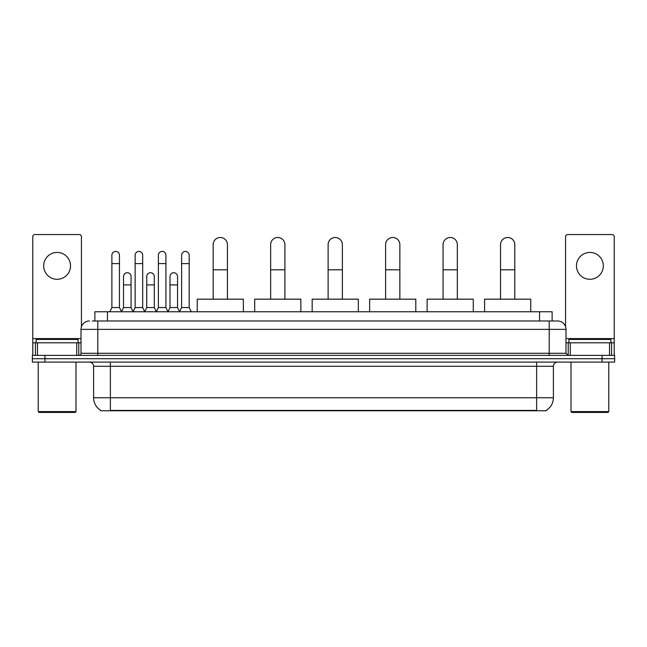 <?xml version="1.0" encoding="UTF-8"?>
<svg xmlns="http://www.w3.org/2000/svg" width="647" height="647" viewBox="0 0 647 647"><rect width="100%" height="100%" fill="white"/><g stroke="black" fill="none" stroke-linecap="round" stroke-linejoin="round"><path stroke-width="0.97" d="M94.866 320.985L94.866 311.757L552.134 311.757L552.134 320.985M546.27 410.352L546.27 410.764L100.73 410.764L100.73 410.352M100.859 410.424A14.687 14.687 0 0 1 93.597 397.759L110.378 397.759L110.378 410.424L536.622 410.424L536.622 397.759L553.403 397.759L553.403 366.291A4.197 4.197 0 0 1 557.593 362.094M93.597 397.759L93.597 366.291C93.354 363.743 91.955 362.344 89.407 362.094M546.141 410.424A14.687 14.687 0 0 0 553.403 397.759M44.934 355.381L614.65 355.381L614.65 358.737L32.35 358.737L32.35 362.094L44.934 362.094L44.934 358.737L32.35 358.737L32.35 355.381L44.934 355.381L44.934 358.737L614.65 358.737L614.65 362.094L44.934 362.094M92.537 320.985L557.593 320.985A8.387 8.387 0 0 1 565.988 329.372L565.988 353.286L568.082 355.381M92.343 320.985L97.794 320.985L97.794 329.372L81.012 329.372L81.012 353.286A2.095 2.095 0 0 1 78.918 355.381M89.407 320.985A8.387 8.387 0 0 0 81.012 329.372M565.988 329.372L549.206 329.372L549.206 320.985L557.593 320.985M57.106 252.435A13.425 13.425 0 0 0 43.681 265.86A13.425 13.425 0 0 0 57.106 279.286A13.425 13.425 0 0 0 70.523 265.86A13.425 13.425 0 0 0 57.106 252.435M76.718 355.381L76.718 342.797L37.486 342.797L37.486 355.381M81.433 326.751L81.433 236.656A2.095 2.095 0 0 0 79.338 234.562L34.865 234.562A2.095 2.095 0 0 0 32.771 236.656L32.771 342.797L37.486 342.797M76.718 342.797L81.012 342.797M32.771 355.381L32.771 342.797M75.141 412.438L39.063 412.438L38.222 411.597L75.982 411.597L75.141 412.438M38.222 362.094L38.222 411.597M75.982 362.094L75.982 411.597M78.077 342.797L78.077 339.44L36.127 339.44L36.127 342.797M213.162 299.165L213.162 244.631A7.133 7.133 0 0 1 220.295 237.498A7.133 7.133 0 0 1 227.429 244.631A7.133 7.133 0 0 0 220.295 237.498M227.429 299.165L227.429 244.631M243.369 311.757L243.369 299.165L197.222 299.165L197.222 311.757M270.64 299.165L270.64 244.631A7.133 7.133 0 0 1 277.773 237.498A7.133 7.133 0 0 1 284.906 244.631A7.133 7.133 0 0 0 277.773 237.498M284.906 299.165L284.906 244.631M300.847 311.757L300.847 299.165L254.7 299.165L254.7 311.757M328.118 299.165L328.118 244.631A7.133 7.133 0 0 1 335.243 237.498A7.133 7.133 0 0 1 342.376 244.631A7.133 7.133 0 0 0 335.243 237.498M342.376 299.165L342.376 244.631M358.317 311.757L358.317 299.165L312.169 299.165L312.169 311.757M385.588 299.165L385.588 244.631A7.133 7.133 0 0 1 392.721 237.498A7.133 7.133 0 0 1 399.854 244.631A7.133 7.133 0 0 0 392.721 237.498M399.854 299.165L399.854 244.631M415.795 311.757L415.795 299.165L369.647 299.165L369.647 311.757M443.066 299.165L443.066 244.631A7.133 7.133 0 0 1 450.199 237.498A7.133 7.133 0 0 1 457.332 244.631A7.133 7.133 0 0 0 450.199 237.498M457.332 299.165L457.332 244.631M473.272 311.757L473.272 299.165L427.125 299.165L427.125 311.757M500.535 299.165L500.535 244.631A7.133 7.133 0 0 1 507.669 237.498A7.133 7.133 0 0 1 514.802 244.631A7.133 7.133 0 0 0 507.669 237.498M514.802 299.165L514.802 244.631M530.742 311.757L530.742 299.165L484.595 299.165L484.595 311.757M109.796 311.757L111.891 307.56L119.444 307.56L121.539 311.757M119.444 307.56L119.444 255.201A3.777 3.777 0 0 0 115.667 251.424A3.777 3.777 0 0 1 115.902 251.432M111.891 307.56L111.891 263.596L119.444 263.596M111.891 263.596L111.891 255.201A3.777 3.777 0 0 1 115.667 251.424M133.039 311.757L135.134 307.56L142.688 307.56L144.782 311.757M142.688 307.56L142.688 255.201A3.777 3.777 0 0 0 138.911 251.424A3.777 3.777 0 0 1 139.145 251.432M135.134 307.56L135.134 263.596L142.688 263.596M135.134 263.596L135.134 255.201A3.777 3.777 0 0 1 138.911 251.424M156.275 311.757L158.378 307.56L165.923 307.56L168.026 311.757M165.923 307.56L165.923 255.201A3.777 3.777 0 0 0 162.154 251.424A3.777 3.777 0 0 1 162.389 251.432M158.378 307.56L158.378 263.596L165.923 263.596M158.378 263.596L158.378 255.201A3.777 3.777 0 0 1 162.154 251.424M179.518 311.757L181.613 307.56L189.167 307.56L191.269 311.757M189.167 307.56L189.167 255.201A3.777 3.777 0 0 0 185.39 251.424A3.777 3.777 0 0 1 185.632 251.432M181.613 307.56L181.613 263.596L189.167 263.596M181.613 263.596L181.613 255.201A3.777 3.777 0 0 1 185.39 251.424M121.474 311.628L123.512 307.56L131.066 307.56L133.096 311.628M131.066 307.56L131.066 276.512A3.777 3.777 0 0 0 127.524 272.743A3.777 3.777 0 0 1 131.066 276.512M123.512 307.56L123.512 284.906L131.066 284.906M123.512 284.906L123.512 276.512A3.777 3.777 0 0 1 127.524 272.743M144.718 311.628L146.756 307.56L154.31 307.56L156.339 311.628M154.31 307.56L154.31 276.512A3.777 3.777 0 0 0 150.767 272.743A3.777 3.777 0 0 1 154.31 276.512M146.756 307.56L146.756 284.906L154.31 284.906M146.756 284.906L146.756 276.512A3.777 3.777 0 0 1 150.767 272.743M167.961 311.628L169.999 307.56L177.545 307.56L179.583 311.628M177.545 307.56L177.545 276.512A3.777 3.777 0 0 0 174.011 272.743A3.777 3.777 0 0 1 177.545 276.512M169.999 307.56L169.999 284.906L177.545 284.906M169.999 284.906L169.999 276.512A3.777 3.777 0 0 1 174.011 272.743M589.894 252.435A13.425 13.425 0 0 0 576.477 265.86A13.425 13.425 0 0 0 589.894 279.286A13.425 13.425 0 0 0 603.319 265.86A13.425 13.425 0 0 0 589.894 252.435M609.514 355.381L609.514 342.797L570.282 342.797L570.282 355.381M609.514 342.797L614.229 342.797L614.229 236.656A2.095 2.095 0 0 0 612.135 234.562L567.662 234.562A2.095 2.095 0 0 0 565.567 236.656L565.567 326.751M565.988 342.797L570.282 342.797M614.229 342.797L614.229 355.381M607.937 412.438L571.859 412.438L571.018 411.597L608.778 411.597L607.937 412.438M571.018 362.094L571.018 411.597M608.778 362.094L608.778 411.597M610.873 342.797L610.873 339.44L568.923 339.44L568.923 342.797M534.94 410.764L534.94 410.352M112.06 410.764L112.06 410.352M107.451 320.985L107.451 311.757M539.549 320.985L539.549 311.757M536.622 362.094L536.622 366.291L93.597 366.291M553.403 366.291L536.622 366.291L536.622 397.759L110.378 397.759L110.378 362.094M602.066 362.094L602.066 355.381M97.794 355.381L97.794 353.286L565.988 353.286M81.012 353.286L97.794 353.286L97.794 329.372L549.206 329.372L549.206 355.381M81.012 338.599L32.771 338.599M78.78 342.797L78.78 355.381M32.803 342.797L32.803 355.381M35.423 355.381L35.423 342.797M213.162 269.799L227.429 269.799M270.64 269.799L284.906 269.799M328.118 269.799L342.376 269.799M385.588 269.799L399.854 269.799M443.066 269.799L457.332 269.799M500.535 269.799L514.802 269.799M614.229 338.599L565.988 338.599M614.197 355.381L614.197 342.797M611.577 342.797L611.577 355.381M568.22 355.381L568.22 342.797"/></g></svg>
